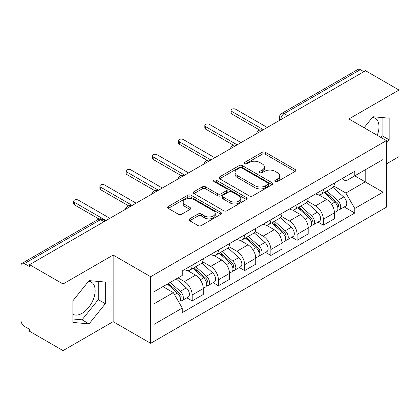 <?xml version="1.0" encoding="UTF-8"?>
<svg xmlns="http://www.w3.org/2000/svg" width="420" height="420" viewBox="0 0 420 420"><rect width="100%" height="100%" fill="white"/><g stroke="black" fill="none" stroke-linecap="round" stroke-linejoin="round"><path stroke-width="0.63" d="M275.289 181.508A1.633 0.945 0 0 0 277.599 181.508L295.134 171.381A2.336 1.349 0 0 0 295.822 170.431A2.336 1.349 0 0 0 295.134 169.475L265.43 152.323A2.336 1.349 0 0 0 262.127 152.323L244.592 162.451A1.633 0.945 0 0 0 244.109 163.118A1.633 0.945 0 0 0 244.592 163.784A1.633 0.945 0 0 0 246.902 163.784L249.17 162.472A7.471 4.31 0 0 1 259.733 162.472L262.211 163.9A7.471 4.31 0 0 1 264.395 166.95A7.471 4.31 0 0 1 262.211 170L259.938 171.313A1.633 0.945 0 0 0 259.46 171.98A1.633 0.945 0 0 0 259.938 172.646A1.633 0.945 0 0 0 262.248 172.646L264.521 171.334A7.471 4.31 0 0 1 275.084 171.334L277.557 172.762A7.471 4.31 0 0 1 279.746 175.812A7.471 4.31 0 0 1 277.557 178.862L275.289 180.175A1.633 0.945 0 0 0 274.811 180.841A1.633 0.945 0 0 0 275.289 181.508L275.289 180.175M372.409 117.395A18.548 10.71 -60 0 1 375.149 118.235A18.548 10.71 -60 0 1 377.228 135.319M88.573 281.264A18.548 10.71 -60 0 1 91.313 282.109A18.548 10.71 -60 0 1 94.154 296.971A18.548 10.71 -60 0 1 82.037 313.315A18.548 10.71 -60 0 1 72.875 314.296M189.672 218.836A2.336 1.349 0 0 0 188.984 219.791A2.336 1.349 0 0 0 189.672 220.742L198.004 225.556A2.336 1.349 0 0 0 201.306 225.556L220.784 214.31A2.336 1.349 0 0 0 221.466 213.36A2.336 1.349 0 0 0 220.784 212.405L191.074 195.253A2.336 1.349 0 0 0 187.772 195.253L168.294 206.498A2.336 1.349 0 0 0 167.612 207.448A2.336 1.349 0 0 0 168.294 208.404L178.364 214.216A2.336 1.349 0 0 0 181.666 214.216L189.998 209.402A2.336 1.349 0 0 0 190.685 208.451A2.336 1.349 0 0 0 189.998 207.496L185.005 204.614A6.242 3.607 0 0 1 183.178 202.067A6.242 3.607 0 0 1 187.031 198.734A6.242 3.607 0 0 1 193.835 199.516L213.397 210.809A6.242 3.607 0 0 1 215.224 213.36A6.242 3.607 0 0 1 211.37 216.689A6.242 3.607 0 0 1 204.566 215.906L201.306 214.027A2.336 1.349 0 0 0 198.004 214.027L189.672 218.836L189.672 220.742M150.644 276.712L113.148 255.066L63.037 283.994L29.573 264.679L365.536 70.712L399 90.027L348.894 118.96L386.389 140.606L150.644 276.712L150.644 343.313L386.389 207.207L386.389 140.606M249.333 195.919A2.336 1.349 0 0 0 252.635 195.919L272.113 184.674A2.336 1.349 0 0 0 272.795 183.724A2.336 1.349 0 0 0 272.113 182.768L242.403 165.617A2.336 1.349 0 0 0 239.101 165.617L219.629 176.862A2.336 1.349 0 0 0 218.941 177.812A2.336 1.349 0 0 0 219.629 178.768L249.333 195.919M214.583 181.86A1.633 0.945 0 0 1 216.242 182.091L216.242 180.149L246.446 197.589A2.336 1.349 0 0 1 247.128 198.539A2.336 1.349 0 0 1 246.446 199.495L226.973 210.735A2.336 1.349 0 0 1 223.671 210.735L193.961 193.583L193.961 191.678A2.336 1.349 0 0 0 193.279 192.633A2.336 1.349 0 0 0 193.961 193.583M193.961 191.678L202.298 186.869A2.336 1.349 0 0 1 205.595 186.869L217.644 193.825A2.336 1.349 0 0 0 220.946 193.825L226.475 190.633A2.336 1.349 0 0 0 227.157 189.677A2.336 1.349 0 0 0 226.475 188.727L213.932 181.482A1.633 0.945 0 0 1 213.454 180.815A1.633 0.945 0 0 1 214.463 179.944A1.633 0.945 0 0 1 216.242 180.149M63.037 283.994L63.037 350.595L29.573 331.275L29.573 329.332L24.365 326.324A4.757 2.746 -120 0 1 21 320.497L21 265.55A4.757 2.746 -120 0 1 21.987 263.372L98.159 219.398A4.757 2.746 60 0 1 100.532 219.634L24.365 263.608A4.757 2.746 -120 0 0 21.987 263.372M386.389 163.91L399 156.629L399 90.027M63.037 350.595L113.148 321.662L150.644 343.313M29.573 264.679L29.573 266.616L24.365 263.608M287.684 115.658L284.156 113.62A4.757 2.746 60 0 0 281.778 113.384L357.95 69.405A4.757 2.746 60 0 1 360.323 69.641L284.156 113.62A4.757 2.746 120 0 0 280.791 119.443L280.791 119.637M363.856 71.683L360.323 69.641M323.332 189.441A10.941 6.316 60 0 1 321.069 194.35L332.168 187.945A10.941 6.316 -120 0 0 334.43 183.031M307.582 201.217L315.599 205.847A10.941 6.316 60 0 1 323.332 219.245L334.43 212.835A10.941 6.316 -120 0 0 326.697 199.437L318.754 194.854M334.43 212.835L334.43 218.757L323.332 225.167L318.014 222.096M321.069 194.35A10.941 6.316 60 0 1 315.683 193.856M323.332 219.245L323.332 225.167M297.103 204.582A10.941 6.316 60 0 1 294.835 209.496L305.933 203.086A10.941 6.316 -120 0 0 308.201 198.177M291.779 237.237L297.103 240.308L308.201 233.903L308.201 227.981A10.941 6.316 -120 0 0 300.463 214.583L292.519 210M294.835 209.496A10.941 6.316 60 0 1 289.454 209.003M281.353 216.363L289.364 220.988A10.941 6.316 60 0 1 297.103 234.386L297.103 240.308M270.869 219.728A10.941 6.316 60 0 1 268.606 224.637L279.704 218.232A10.941 6.316 -120 0 0 281.967 213.323M265.55 252.383L270.869 255.454L281.967 249.049L281.967 243.128A10.941 6.316 -120 0 0 274.234 229.73L266.291 225.141M268.606 224.637A10.941 6.316 60 0 1 263.219 224.144M255.119 231.509L263.135 236.135A10.941 6.316 60 0 1 270.869 249.533L270.869 255.454M244.64 234.875A10.941 6.316 60 0 1 242.372 239.783L253.47 233.378A10.941 6.316 -120 0 0 255.738 228.464M239.316 267.529L244.64 270.601L255.738 264.191L255.738 258.269A10.941 6.316 -120 0 0 248 244.871L240.056 240.287M242.372 239.783A10.941 6.316 60 0 1 236.99 239.29M228.89 246.65L236.906 251.281A10.941 6.316 60 0 1 244.64 264.679L244.64 270.601M218.405 250.016A10.941 6.316 60 0 1 216.143 254.929L227.241 248.519A10.941 6.316 -120 0 0 229.504 243.611M213.087 282.671L218.405 285.742L229.504 279.337L229.504 273.415A10.941 6.316 -120 0 0 221.771 260.017L213.827 255.434M216.143 254.929A10.941 6.316 60 0 1 210.756 254.436M202.655 261.797L210.672 266.422A10.941 6.316 60 0 1 218.405 279.82L218.405 285.742M192.176 265.162A10.941 6.316 60 0 1 189.908 270.07L201.007 263.666A10.941 6.316 -120 0 0 203.275 258.757M186.853 297.817L192.176 300.888L203.275 294.483L203.275 288.561A10.941 6.316 -120 0 0 195.541 275.163L187.598 270.575M189.908 270.07A10.941 6.316 60 0 1 184.527 269.577M178.054 277.877L184.443 281.568A10.941 6.316 60 0 1 192.176 294.966L192.176 300.888M341.911 178.71L345.865 180.994L383.024 159.537L365.201 169.827L365.201 181.865L345.865 193.032L333.816 186.076M154.009 303.802L173.345 292.635L182.254 308.07L154.009 324.382L154.009 291.764L182.254 275.452L182.254 270.889L354.779 171.286L354.779 175.849L383.024 192.16L354.779 208.467L345.865 193.032M383.024 159.537L383.024 192.16M182.254 308.07L182.254 312.632L354.779 213.029L354.779 208.467M386.389 143.278L389.161 139.823L389.161 118.188L372.939 116.739L364.098 127.738M113.148 255.066L113.148 321.662M72.875 322.434L89.103 323.883L105.326 303.697L105.326 282.062L89.103 280.613L72.875 300.799L72.875 322.434M173.345 292.635L162.918 286.619M344.243 206.95L354.779 213.029M380.793 137.377L382.1 135.749L382.1 117.558M382.1 135.749L389.161 139.823M72.875 318.985L82.037 319.804L98.264 299.618L98.264 281.431M82.037 319.804L89.103 323.883M98.264 299.618L105.326 303.697M275.94 181.739L277.557 180.805A7.471 4.31 0 0 0 279.746 177.755L279.746 175.812M264.395 166.95L264.395 168.893A7.471 4.31 0 0 1 262.211 171.943L260.594 172.877M295.108 171.402L265.43 154.266A2.336 1.349 0 0 0 262.127 154.266L245.243 164.015M272.081 184.695L242.403 167.559A2.336 1.349 0 0 0 239.101 167.559L219.655 178.784M267.986 184.391A1.633 0.945 0 0 0 268.464 183.724A1.633 0.945 0 0 0 267.986 183.057L241.91 168A1.633 0.945 0 0 0 239.6 168L237.206 169.381A7.471 4.31 0 0 0 235.016 172.431A7.471 4.31 0 0 0 237.206 175.481L255.029 185.771A7.471 4.31 0 0 0 265.592 185.771L267.986 184.391L267.986 186.333A1.633 0.945 0 0 0 268.464 185.666L268.464 183.724M235.016 172.431L235.016 174.374A7.471 4.31 0 0 0 237.206 177.424L237.206 175.481M267.986 186.333L265.592 187.714A7.471 4.31 0 0 1 255.029 187.714L237.206 177.424M193.993 193.604L202.298 188.811L202.298 186.869M227.157 189.677L227.157 191.62A2.336 1.349 0 0 1 226.475 192.57L220.946 195.767A2.336 1.349 0 0 1 217.644 195.767L205.595 188.811A2.336 1.349 0 0 0 202.298 188.811M216.242 182.091L246.414 199.511M230.15 201.043A6.242 3.607 0 0 0 236.953 201.821A6.242 3.607 0 0 0 240.807 198.492A6.242 3.607 0 0 0 238.98 195.946L232.087 191.966A2.336 1.349 0 0 0 228.785 191.966L223.256 195.158A2.336 1.349 0 0 0 222.574 196.109A2.336 1.349 0 0 0 223.256 197.064L230.15 201.043L230.15 202.981A6.242 3.607 0 0 0 236.953 203.763A6.242 3.607 0 0 0 240.807 200.434L240.807 198.492M222.574 196.109L222.574 198.051A2.336 1.349 0 0 0 223.256 199.007L223.256 197.064M230.15 202.981L223.256 199.007M215.224 213.36L215.224 215.297A6.242 3.607 0 0 1 211.37 218.631A6.242 3.607 0 0 1 204.566 217.849L201.306 215.964A2.336 1.349 0 0 0 198.004 215.964L189.698 220.763M183.178 202.067L183.178 204.01A6.242 3.607 0 0 0 185.005 206.556L185.005 204.614M189.971 209.422L185.005 206.556M220.752 214.326L191.074 197.195A2.336 1.349 0 0 0 187.772 197.195L168.326 208.42M324.093 192.602L334.782 202.141A5.943 3.433 60 0 1 336.646 211.334L334.43 212.615M324.377 192.859L329.406 195.762M325.169 191.982L337.066 202.592A2.856 1.649 60 0 1 337.958 207.008A2.856 1.649 60 0 1 337.701 207.113M326.949 190.953L337.638 200.492A5.943 3.433 60 0 1 339.507 209.685A5.943 3.433 60 0 1 337.712 209.874M332.908 187.378L343.691 196.996A5.943 3.433 60 0 1 345.56 206.189L339.507 209.685M259.723 130.095L231.861 114.009A2.735 1.58 180 0 1 231.058 112.891L231.058 110.365A2.735 1.58 -0 0 0 231.861 111.484L263.387 129.686M267.257 127.454L235.725 109.252A2.735 1.58 -0 0 0 232.748 108.911A2.735 1.58 -0 0 0 231.058 110.365M297.859 207.748L308.548 217.287A5.943 3.433 60 0 1 310.417 226.48L308.196 227.761M298.142 208L303.177 210.908M298.94 207.128L310.832 217.739A2.856 1.649 60 0 1 311.729 222.154A2.856 1.649 60 0 1 311.467 222.254M300.72 206.099L311.409 215.639A5.943 3.433 60 0 1 313.273 224.831A5.943 3.433 60 0 1 311.477 225.02M306.679 202.519L317.462 212.142A5.943 3.433 60 0 1 319.326 221.335L313.273 224.831M271.63 222.894L282.319 232.433A5.943 3.433 60 0 1 284.183 241.626L281.967 242.907M271.913 223.146L276.943 226.049M272.706 222.269L284.603 232.885A2.856 1.649 60 0 1 285.495 237.295A2.856 1.649 60 0 1 285.238 237.4M274.486 221.24L285.175 230.78A5.943 3.433 60 0 1 287.044 239.972A5.943 3.433 60 0 1 285.248 240.167M280.45 217.665L291.228 227.288A5.943 3.433 60 0 1 293.097 236.481L287.044 239.972M233.494 145.241L205.627 129.15A2.735 1.58 180 0 1 204.829 128.037L204.829 125.512A2.735 1.58 -0 0 0 205.627 126.63L237.158 144.832M241.022 142.601L209.496 124.394A2.735 1.58 -0 0 0 206.514 124.052A2.735 1.58 -0 0 0 204.829 125.512M207.265 160.388L179.398 144.296A2.735 1.58 180 0 1 178.595 143.183L178.595 140.658A2.735 1.58 -0 0 0 179.398 141.771L210.924 159.978M214.793 157.742L183.262 139.54A2.735 1.58 -0 0 0 180.285 139.198A2.735 1.58 -0 0 0 178.595 140.658M245.396 238.035L256.084 247.574A5.943 3.433 60 0 1 257.954 256.767L255.733 258.048M245.679 238.292L250.714 241.196M246.477 237.416L258.368 248.026A2.856 1.649 60 0 1 259.266 252.441A2.856 1.649 60 0 1 259.003 252.546M248.257 236.387L258.946 245.926A5.943 3.433 60 0 1 260.81 255.119A5.943 3.433 60 0 1 259.014 255.308M254.216 232.811L264.999 242.429A5.943 3.433 60 0 1 266.863 251.622L260.81 255.119M219.166 253.181L229.856 262.721A5.943 3.433 60 0 1 231.719 271.913L229.504 273.194M219.45 253.433L224.48 256.342M220.243 252.562L232.139 263.172A2.856 1.649 60 0 1 233.032 267.587A2.856 1.649 60 0 1 232.775 267.687M222.023 251.533L232.712 261.072A5.943 3.433 60 0 1 234.581 270.265A5.943 3.433 60 0 1 232.785 270.454M227.987 247.952L238.765 257.576A5.943 3.433 60 0 1 240.634 266.768L234.581 270.265M192.932 268.328L203.621 277.867A5.943 3.433 60 0 1 205.49 287.06L203.27 288.341M193.216 268.579L198.251 271.483M194.014 267.703L205.905 278.318A2.856 1.649 60 0 1 206.803 282.728A2.856 1.649 60 0 1 206.54 282.833M195.793 266.674L206.483 276.213A5.943 3.433 60 0 1 208.346 285.406A5.943 3.433 60 0 1 206.551 285.6M201.752 263.099L212.536 272.722A5.943 3.433 60 0 1 214.4 281.915L208.346 285.406M181.031 175.529L153.163 159.442A2.735 1.58 180 0 1 152.366 158.324L152.366 155.799A2.735 1.58 -0 0 0 153.163 156.917L184.695 175.119M188.559 172.888L157.033 154.686A2.735 1.58 -0 0 0 154.051 154.345A2.735 1.58 -0 0 0 152.366 155.799M154.802 190.675L126.934 174.589A2.735 1.58 180 0 1 126.131 173.471L126.131 170.945A2.735 1.58 -0 0 0 126.934 172.064L158.461 190.265M162.33 188.034L130.804 169.827A2.735 1.58 -0 0 0 127.822 169.486A2.735 1.58 -0 0 0 126.131 170.945M128.567 205.821L100.7 189.73A2.735 1.58 180 0 1 99.902 188.617L99.902 186.091A2.735 1.58 -0 0 0 100.7 187.204L132.232 205.412M136.096 203.175L104.57 184.973A2.735 1.58 -0 0 0 101.588 184.632A2.735 1.58 -0 0 0 99.902 186.091M167.354 284.056L177.392 293.008A5.943 3.433 60 0 1 179.256 302.201L178.962 302.374M167.459 283.994L172.016 286.629M168.436 283.432L179.676 293.459A2.856 1.649 60 0 1 180.574 297.875A2.856 1.649 60 0 1 180.311 297.98M170.216 282.403L180.248 291.359A5.943 3.433 60 0 1 182.117 300.552A5.943 3.433 60 0 1 180.322 300.741M176.269 278.911L186.307 287.863A5.943 3.433 60 0 1 188.171 297.056L182.117 300.552M98.973 219.02L74.471 204.876A2.735 1.58 180 0 1 73.668 203.758L73.668 201.233A2.735 1.58 -0 0 0 74.471 202.351L105.998 220.553M109.867 218.321L78.341 200.12A2.735 1.58 -0 0 0 75.358 199.778A2.735 1.58 -0 0 0 73.668 201.233M280.959 119.543L280.791 119.443A4.757 2.746 0 0 1 279.4 117.5L279.4 120.44M218.405 279.82L229.504 273.415M244.64 264.679L255.738 258.269M270.869 249.533L281.967 243.128M297.103 234.386L308.201 227.981M192.176 294.966L203.275 288.561M184.443 281.568L195.541 275.163M210.672 266.422L221.771 260.017M236.906 251.281L248 244.871M263.135 236.135L274.234 229.73M289.364 220.988L300.463 214.583M315.599 205.847L326.697 199.437M262.337 130.294A4.757 2.746 120 0 0 260.237 131.507M236.103 145.441A4.757 2.746 120 0 0 234.003 146.648M209.874 160.582A4.757 2.746 120 0 0 207.774 161.794M183.64 175.728A4.757 2.746 120 0 0 181.54 176.941M157.411 190.874A4.757 2.746 120 0 0 155.311 192.082M131.177 206.015A4.757 2.746 120 0 0 129.077 207.228M104.066 221.671L100.532 219.634A4.757 2.746 120 0 1 102.911 219.398A4.757 4.757 0 0 0 98.159 219.398M277.557 180.805L277.557 178.862M259.938 172.646L259.938 171.313M262.211 171.943L262.211 170M244.592 163.784L244.592 162.451M262.127 154.266L262.127 152.323M265.43 154.266L265.43 152.323M295.134 171.381L295.134 169.475M219.629 178.768L219.629 176.862M239.101 167.559L239.101 165.617M242.403 167.559L242.403 165.617M272.113 184.674L272.113 182.768M255.029 187.714L255.029 185.771M265.592 187.714L265.592 185.771M205.595 188.811L205.595 186.869M217.644 195.767L217.644 193.825M220.946 195.767L220.946 193.825M226.475 192.57L226.475 190.633M246.446 199.495L246.446 197.589M198.004 215.964L198.004 214.027M201.306 215.964L201.306 214.027M204.566 217.849L204.566 215.906M189.998 209.402L189.998 207.496M168.294 208.404L168.294 206.498M187.772 197.195L187.772 195.253M191.074 197.195L191.074 195.253M220.784 214.31L220.784 212.405M334.782 202.141L331.448 204.067M338.552 205.7L337.481 206.32M343.691 196.996L337.638 200.492M231.861 111.484L231.861 114.009M308.548 217.287L305.214 219.209M312.317 220.847L311.246 221.466M317.462 212.142L311.409 215.639M282.319 232.433L278.985 234.355M286.088 235.988L285.017 236.607M291.228 227.288L285.175 230.78M205.627 126.63L205.627 129.15M179.398 141.771L179.398 144.296M256.084 247.574L252.751 249.501M259.854 251.134L258.783 251.753M264.999 242.429L258.946 245.926M229.856 262.721L226.522 264.642M233.625 266.28L232.554 266.899M238.765 257.576L232.712 261.072M203.621 277.867L200.293 279.788M207.396 281.421L206.32 282.041M212.536 272.722L206.483 276.213M153.163 156.917L153.163 159.442M126.934 172.064L126.934 174.589M100.7 187.204L100.7 189.73M177.392 293.008L174.515 294.667M181.162 296.567L180.091 297.187M186.307 287.863L180.248 291.359M74.471 202.351L74.471 204.876M262.741 130.058A4.757 4.757 0 0 0 256.636 133.586M236.507 145.204A4.757 4.757 0 0 0 230.407 148.727M210.278 160.351A4.757 4.757 0 0 0 204.172 163.874M184.044 175.492A4.757 4.757 0 0 0 177.944 179.02M157.815 190.638A4.757 4.757 0 0 0 151.709 194.161M131.581 205.784A4.757 4.757 0 0 0 125.48 209.307M105.457 220.868L102.911 219.398M281.778 113.384A4.757 4.757 0 0 0 279.4 117.5"/></g></svg>
